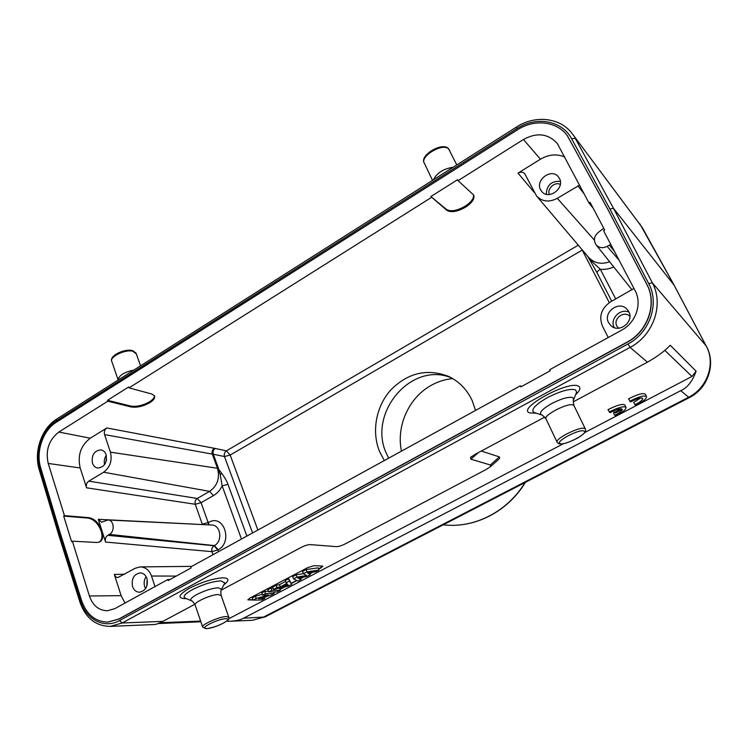 <?xml version="1.0" encoding="UTF-8"?>
<svg xmlns="http://www.w3.org/2000/svg" width="748" height="748" viewBox="0 0 748 748"><rect width="100%" height="100%" fill="white"/><g stroke="black" fill="none" stroke-linecap="round" stroke-linejoin="round"><path stroke-width="1.12" d="M609.9 208.991L613.482 208.309L652.331 282.819C664.187 304.212 653.453 335.375 630.115 347.381L627.946 343.977C649.75 332.729 659.764 303.623 648.712 283.614L652.331 282.819L706.187 345.959L674.051 285.119L613.482 208.309L575.184 138.23L571.65 138.801L609.9 208.991L648.712 283.614M639.755 223.689L674.238 285.399L642.289 227.598L572.407 133.92L642.345 227.71M401.452 451.156C396.113 426.07 408.847 397.665 431.016 385.444C437.851 381.592 445.088 379.311 452.718 378.591M388.651 458.187L386.454 453.597C367.352 413.242 411.26 360.901 451.446 377.862M475.569 410.428L472.203 400.629C466.939 389.446 459.038 381.358 448.491 376.375C427.108 368.259 407.866 372.794 390.783 389.96C375.945 406.435 371.345 431.811 379.685 451.829L384.341 460.553M202.437 524.563L98.278 519.318L101.578 522.188L107.871 520C113.948 519.86 115.229 531.454 109.423 534.409L107.862 535.316C105.608 536.877 104.842 539.13 105.58 542.066L101.915 530.65C103.486 536.774 102.663 540.58 99.447 542.048L96.81 542.496L72.378 541.178L89.405 595.988C92.827 605.618 98.83 610.546 107.422 610.751L114.893 608.61L167.804 579.541L168.15 580.551L191.105 567.947L190.749 566.928L520.327 385.828L520.842 386.903L550.229 370.774L549.705 369.69L621.644 330.149C635.903 322.706 642.373 303.66 635.071 290.579L603.571 230.721L604.693 230.066L590.06 202.306L588.957 202.96L557.307 143.476C548.144 133.546 536.868 132.218 523.46 139.483L458.075 180.651L473.652 195.022C474.943 198.641 472.231 202.699 465.518 207.177C457.411 211.721 451.222 212.787 446.939 210.375L430.876 196.546L457.617 179.698L458.075 180.651M167.804 579.541L169.983 579.55M520.327 385.828L521.627 386.473M60.27 533.146L40.701 467.799C35.605 451.764 42.926 430.371 56.306 422.246L517.597 129.731C534.212 118.829 556.606 121.129 567.18 135.463L608.068 209.786L646.824 284.418C657.38 303.566 647.805 331.411 626.946 342.191L118.782 619.017L107.88 622.102C95.379 621.766 86.628 614.622 81.626 600.681L60.27 533.146M431.325 197.5L129.011 387.866L151.741 394L154.434 395.72C155.369 397.768 153.826 400.087 149.824 402.676C143.102 406.407 136.819 407.828 130.975 406.921L107.815 401.209L107.516 400.302L128.703 386.95L129.011 387.866M107.815 401.209L58.858 432.035C48.882 439.796 45.329 450.259 48.218 463.451L64.431 515.624L88.909 517.663C94.716 518.757 99.054 523.095 101.915 530.65L98.278 519.318M72.378 541.178L71.602 541.627L63.673 516.083L64.431 515.624M108.049 622.093L119.128 619.007L627.095 342.322C647.946 331.551 657.52 303.725 646.964 284.577L608.068 209.786M608.218 209.982L567.274 135.575M226.579 621.251L230.562 621.233C236.237 620.896 240.566 619.886 243.558 618.213L680.717 390.662C687.216 387.988 692.349 381.508 696.108 371.223L670.227 345.239C664.953 350.915 657.352 356.553 647.413 362.182L573.183 401.891M154.144 624.505C155.827 624.571 158.735 623.533 162.877 621.382L194.854 604.281M627.946 343.977L119.615 620.522C104.542 629.133 86.216 619.727 80.803 601.345L59.485 533.838L58.699 534.829M544.825 417.066L475.111 454.354L470.557 457.411L470.875 459.179L490.351 464.985L490.632 466.528L498.804 459.225M221.118 590.228L300.387 547.826C304.707 545.544 308.195 544.488 310.85 544.656L335.974 546.61C338.395 546.76 341.677 545.75 345.819 543.581L486.209 469.464L490.632 466.528M696.108 371.223L691.965 376.459L664.776 350.316M228.757 618.774L563.412 443.714M584.777 432.531L691.965 376.459M481.291 451.053L499.393 456.916L499.627 458.487M318.648 569.181L320.611 568.153L322.781 566.217L322.192 566.021L314.02 565.666L307.699 567.639L249.851 598.101L247.906 599.868L253.105 599.999M313.001 572.145L309.962 573.735M303.632 577.054L300.836 578.513M296.984 580.532L291.383 583.468M284.913 586.862L280.07 589.396M275.301 591.892L273.843 592.659M266.877 596.306L264.381 597.624M645.356 394.271L645.3 394.168C642.887 392.784 637.296 394.355 628.526 398.899L630.667 401.9C636.922 398.6 640.942 397.431 642.728 398.385C642.869 399.881 640.269 401.994 634.912 404.724L635.837 405.341C643.196 401.517 646.749 398.572 646.506 396.515C644.103 395.15 638.502 396.73 629.723 401.274M634.912 404.724L633.734 402.396L640.512 398.048M624.898 405.089L624.832 404.977C622.373 403.602 616.754 405.182 607.974 409.708L610.153 412.662C614.931 410.063 618.68 408.763 621.382 408.754L614.407 412.419L615.389 412.999L622.336 409.362C622.074 410.886 619.522 412.868 614.678 415.318L615.66 415.888C622.832 412.167 626.282 409.315 626.011 407.314C623.561 405.958 617.942 407.548 609.143 412.073M614.678 415.318L613.519 412.99L614.529 412.485M322.734 566.171L318.573 568.957M312.327 572.229L309.887 573.51M302.912 577.166L300.761 578.288M296.732 580.411L291.309 583.244M284.062 587.049L279.995 589.172M274.806 591.892L273.768 592.435M265.83 596.605L264.306 597.4M253.011 599.784L247.859 599.69M310.261 574.642L306.502 576.605L297.695 577.97L301.135 579.42L298.031 581.046L293.562 578.859L296.928 577.091L306.549 575.539L303.482 573.651L302.538 571.435L306.11 569.565L318.218 567.844L318.938 570.098L315.74 571.771L307.493 572.893L310.261 574.642L309.579 572.603M306.11 569.565L306.951 571.827L303.482 573.651L296.086 574.829L292.627 576.652L293.562 578.859M289.457 581.009L291.683 584.366L288.691 578.728L285.25 580.542L286.166 582.748L289.457 581.009L288.691 578.728M291.683 584.366L288.382 586.095L273.59 589.349L276.947 587.582L280.304 586.862L279.49 584.627L285.605 581.411M279.49 584.627L276.124 585.338L272.627 587.18L273.59 589.349M268.738 591.892L271.814 590.284L280.35 590.303L277.302 591.892L268.738 591.892L267.812 589.714L271.019 588.022L273.011 588.031M279.387 588.068L280.35 590.303M262.688 595.071L265.521 593.585L274.123 593.566L271.141 595.118L258.724 598.578L264.661 598.522L261.865 599.98L253.142 600.092L256.227 598.465L268.485 595.043L262.688 595.071L261.772 592.893L264.736 591.331L268.504 591.331M262.361 594.305L255.414 596.24L252.235 597.914L253.142 600.092M306.951 571.827L318.938 570.098M301.135 579.42L300.518 577.54M296.928 577.091L296.086 574.829M276.947 587.582L276.124 585.338M280.304 586.862L286.783 583.468L286.166 582.748M287.204 583.973L282.641 586.367L288.251 585.198L287.204 583.973M271.814 590.284L271.019 588.022M265.521 593.585L264.736 591.331M274.123 593.566L273.6 591.892M264.661 598.522L264.203 597.054M256.227 598.465L255.414 596.24M613.65 410.886L614.407 412.419M610.779 244.428L607.096 246.363C602.692 248.523 598.989 247.971 595.997 244.708C593.164 239.753 594.277 235.386 599.335 231.59L603.748 228.29M608.246 337.516L602.449 326.128C598.652 316.273 601.411 308.148 610.714 301.753L633.958 288.466M608.638 322.697L610.957 325.67C619.204 333.702 634.613 321.565 628.741 311.551L626.871 309.036C618.783 300.331 602.72 312.468 608.638 322.697M227.962 484.311C227.009 481.469 224.905 477.785 221.651 473.25L217.92 468.295L220.23 474.681L222.156 485.882L227.962 484.311L246.887 536.082M124.589 574.221L114.322 574.436C115.183 576.549 116.417 577.568 118.034 577.475L135.079 568.33L140.213 566.9C145.505 567.087 149.273 570.135 151.498 576.025L154.995 586.572M125.019 603.056L121.12 595.651L114.322 574.436M132.527 586.535C133.855 590.153 136.145 592.051 139.399 592.229C145.748 590.817 148.272 586.245 146.982 578.531C145.664 575.006 143.438 573.127 140.278 572.884C133.855 574.184 131.274 578.737 132.527 586.535M99.409 542.066C102.083 539.906 102.663 536.251 101.167 531.089C98.259 523.628 93.93 519.299 88.161 518.102L63.673 516.083M578.269 245.176L226.438 450.829L214.237 448.276C212.6 449.744 212.105 451.699 212.769 454.139L212.31 454.092C211.675 451.652 212.32 449.716 214.237 448.276L106.833 427.95L90.274 438.216C80.709 445.537 77.353 455.457 80.195 467.958L86.553 487.808L195.256 504.274C194.658 501.805 195.331 499.87 197.266 498.467L209.627 491.38C217.425 485.77 220.043 478.066 217.462 468.257L212.769 454.139L224.484 456.532C223.858 454.139 224.512 452.231 226.438 450.829L230.169 455.065L257.882 530.042M241.482 539.056L222.156 485.882C220.071 490.192 217.163 493.428 213.432 495.615L201.072 502.665L195.256 504.274L202.287 524.208L208.131 522.543L208.477 524.862M106.833 427.95C104.617 429.576 103.86 431.792 104.58 434.607L110.405 452.157C112.387 460.618 110.124 467.313 103.607 472.222L88.806 481.16L197.266 498.467L201.072 502.665L208.131 522.543L210.44 521.468C224.849 515.606 232.432 542.721 218.182 549.743L211.983 551.659C211.366 549.116 212.049 547.162 214.022 545.769L214.358 545.582C222.969 541.402 220.772 524.825 211.693 525.012L107.871 520M221.651 473.25L220.23 474.681M88.806 481.16C86.6 482.74 85.852 484.956 86.553 487.808M92.434 463.115C93.435 465.929 95.183 467.575 97.679 468.052C104.365 467.257 107.179 462.825 106.123 454.765C105.141 452.026 103.439 450.399 101.017 449.894C94.276 450.577 91.415 454.99 92.434 463.115M564.777 157.033C556.821 153.649 548.714 154.378 540.439 159.212L517.999 173.125L534.53 192.769M107.516 400.302L130.676 406.042C136.519 406.949 142.803 405.538 149.516 401.807C152.91 399.638 154.546 397.599 154.415 395.683M430.876 196.546L446.5 209.449C450.782 211.862 456.972 210.805 465.078 206.261C471.259 202.184 474.054 198.351 473.475 194.761M579.569 185.13L557.316 198.314C549.107 202.558 542.169 201.764 536.512 195.92L524.816 173.873C523.123 171.89 520.851 171.638 517.999 173.125M540.617 189.824L541.982 191.778C549.051 200.24 565.067 188.01 559.41 178.37L558.298 176.724C551.351 167.833 534.97 180.072 540.617 189.824M611.724 301.192L597.128 272.945C596.857 271.982 597.933 270.767 600.345 269.289L591.014 260.669L587.591 256.171M593.164 208.196L588.957 202.96M590.125 260.5L587.386 255.928M590.153 260.594L591.014 260.669M546.311 194.284C546.666 185.177 551.341 180.866 560.355 181.353M560.308 184.41C554.736 181.418 546.891 188.664 549.312 194.527M104.598 464.592C103.813 461.282 104.374 458.197 106.291 455.336M106.59 459.066L106.207 461.161M145.589 588.611L144.682 586.619C143.644 583.029 144.13 579.7 146.131 576.633M147.15 579.102L146.832 586.17M614.23 327.577C609.424 319.218 620.167 307.942 629.021 312.14M629.9 316.292C624.047 310.177 612.668 318.844 616.904 326.137L618.484 328.194M571.65 138.801C562.113 120.409 536.064 115.921 517.055 128.525L516.503 127.02C535.119 114.762 560.495 117.473 572.407 133.92M243.558 618.213L264.97 616.978L689.179 397.674L680.717 390.662M230.562 621.233L252.394 620.288L262.866 617.455L688.506 397.319C707.412 388.062 715.92 363.35 706.187 345.959L674.257 285.437M252.394 620.288L265.54 616.689M525.358 482.367C507.799 511.8 474.167 528.705 443.293 524.797C473.877 528.668 507.359 511.913 524.984 482.563M609.311 302.622L582.234 250.084L230.169 455.065L224.484 456.532L252.581 532.959M582.365 250.01L581.897 249.458M59.485 533.838L39.943 468.529C34.623 451.783 42.271 429.464 56.231 420.974L517.055 128.525M647.413 362.182L630.115 347.381L122.148 622.99L162.877 621.382M119.615 620.522L122.148 622.99L110.143 626.403L154.144 624.515M110.143 626.403C95.66 626.048 85.609 618.007 79.98 602.28L80.803 601.345M39.943 468.529L39.205 469.585L58.662 534.689M516.466 127.038L56.614 419.151L56.231 420.974M118.147 380.068C118.792 375.505 124.028 372.177 133.864 370.082M136.37 353.972L132.779 351.223C124.757 349.11 108.656 357.273 111.92 361.77L118.109 379.853M433.466 179.763C436.926 172.91 443.499 168.739 453.166 167.253M449.595 150.17L447.968 148.366C440.983 143.457 419.787 156.818 424.331 163.176L432.512 180.371M223.839 584.824C229.384 580.542 229.281 578.195 223.521 577.811C213.694 578.316 202.334 581.794 189.431 588.237C178.65 594.632 177.117 598.11 184.84 598.652L186.308 598.596M575.595 394.757C579.896 390.718 580.944 387.913 578.737 386.342C569.789 379.545 516.531 408.492 529.509 412.877L536.4 413.233M160.128 622.757L200.642 621.092M499.393 456.916L490.351 464.985M470.875 459.179L478.374 452.605M224.119 584.253L224.793 582.935L221.034 580.897C212.731 581.327 203.119 584.272 192.217 589.733C184.672 594.024 182.418 596.848 185.439 598.213L191.151 600.691M195.032 604.711C193.012 601.71 191.881 600.438 191.628 600.896C189.384 599.877 191.123 597.745 196.855 594.501C204.625 590.593 211.684 588.349 218.051 587.76L221.595 589.237L221.146 590.172M221.174 595.539L218.164 594.52C210.525 594.651 192.545 602.991 195.191 605.169L202.586 626.787M224.307 583.889L221.595 589.237C220.959 589.134 220.763 591.088 221.015 595.099L228.71 617.006C229.337 618.11 228.907 619.297 227.411 620.578C221.558 624.692 214.573 627.394 206.476 628.685L202.736 627.217C200.062 625.197 219.304 616.511 226.438 616.53L228.851 617.427M225.69 618.736L226.485 618.746C233.404 618.979 214.657 628.367 206.962 628.544L206.149 628.544C198.781 628.488 218.033 618.792 225.69 618.736M576.119 393.429L576.605 392.204L575.68 389.97C570.341 388.268 560.991 390.793 547.601 397.543C536.026 404.201 531.286 409.044 533.38 412.064L534.558 412.653M541.711 414.906L541.281 414.747C538.869 412.672 542.365 408.932 551.753 403.518C561.327 398.675 568.293 396.674 572.669 397.534L573.772 399.367L573.464 400.18M574.053 405.762L573.146 404.977C567.91 402.499 542.721 415.551 546.049 418.974L557.073 442.152M576.194 393.242L573.772 399.367C573.062 399.367 573.118 401.424 573.95 405.556L585.347 428.959C586.002 431.241 586.161 432.559 578.064 437.814C568.536 442.769 562.066 444.714 558.644 443.658L557.185 442.367C553.913 439.141 580.7 425.762 584.88 428.576L585.45 429.165M584.038 431.072C589.162 433.064 564.497 445.939 560.14 443.583C554.436 441.844 579.878 428.473 584.038 431.072M609.302 245.082L614.389 251.272M615.716 298.948L600.345 269.289C604.889 269.729 609.358 268.943 613.743 266.933M215.284 448.407C213.33 449.838 212.666 451.764 213.292 454.204L218.444 468.341M176.276 576.091L151.498 576.025M89.405 595.988L121.12 595.651M105.58 542.066L211.983 551.659L213.049 554.679M88.161 518.102L88.909 517.663M80.195 467.958L48.218 463.451M107.862 535.316L214.022 545.769L217.846 549.92L218.481 551.697M208.776 524.872L208.468 522.356M218.182 549.743L214.358 545.582L109.423 534.409M213.432 495.615L209.627 491.38L103.607 472.222M540.439 159.212L523.46 139.483M58.858 432.035L90.274 438.216M130.975 406.921L130.676 406.042M446.939 210.375L446.5 209.449M536.727 196.172L588.424 257.153C594.015 263.184 601.083 264.736 609.639 261.8M557.316 198.314L594.389 240.136M577.914 185.878L584.188 193.91M607.096 246.363L619.073 260.173M110.405 452.157L217.462 468.257L212.31 454.092L104.58 434.607M689.179 397.674C707.935 388.53 716.275 363.977 706.364 346.212M79.943 602.159L58.709 534.848M39.158 469.426C33.623 451.708 41.561 428.454 56.437 419.273M140.54 365.847L136.089 353.178L132.854 350.709C125.412 348.166 109.741 355.356 111.63 360.854M424.331 163.176C418.955 155.593 442.208 141.634 448.482 148.581L456.794 164.943M158.202 623.561L200.875 621.766M471.586 456.514L470.557 457.411M645.3 394.168L646.506 396.515M624.832 404.977L626.011 407.314M545.937 418.73L542.384 415.177L534.577 412.653M140.213 566.9L191.769 566.376M596.128 244.867L632.013 289.822M597.11 272.898L590.144 260.584"/></g></svg>
